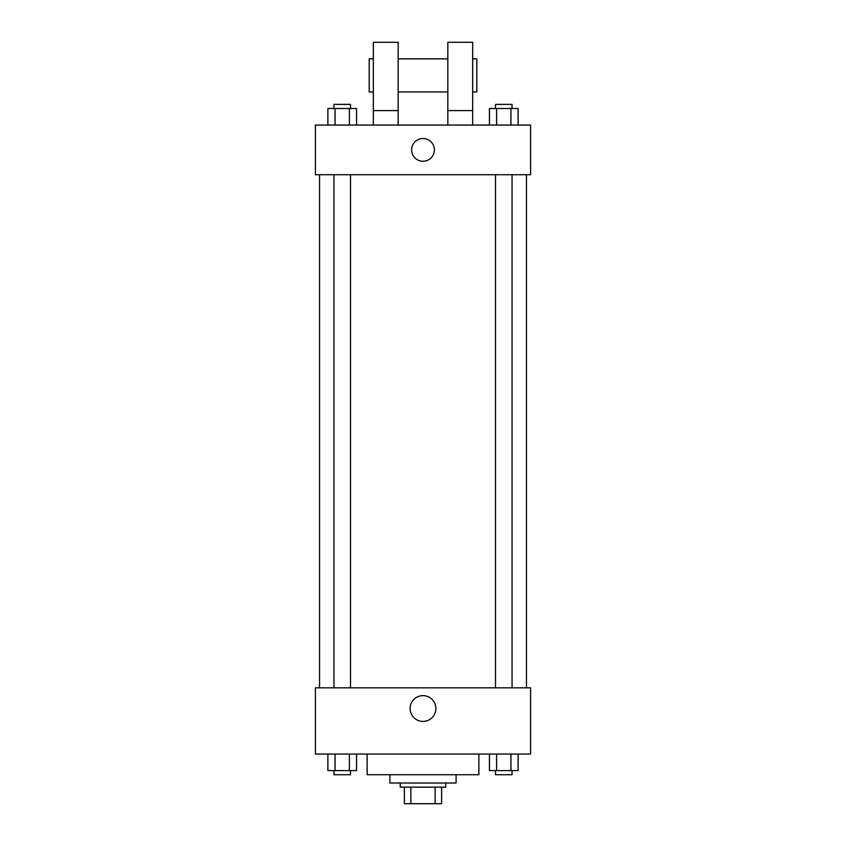 <?xml version="1.0" encoding="UTF-8"?>
<svg xmlns="http://www.w3.org/2000/svg" width="846" height="846" viewBox="0 0 846 846"><rect width="100%" height="100%" fill="white"/><g stroke="black" fill="none" stroke-linecap="round" stroke-linejoin="round"><path stroke-width="1.27" d="M435.14 787.15L435.14 803.7L404.377 803.7L404.377 787.15M435.14 803.7L441.623 803.7L441.623 787.15L441.623 803.7M445.757 783.005L445.757 787.15L400.243 787.15L400.243 783.005M410.86 787.15L410.86 803.7M456.1 774.735L456.1 783.005L389.9 783.005L389.9 774.735M478.868 754.04L478.868 774.735L367.132 774.735L367.132 754.04M530.59 754.04L315.41 754.04L315.41 687.83L530.59 687.83L530.59 754.04M435.88 708.525A12.88 12.88 0 0 1 416.56 719.682A12.88 12.88 0 0 1 416.56 697.368A12.88 12.88 0 0 1 435.88 708.525M526.455 174.72L526.455 687.83M495.502 687.83L495.502 174.72M350.498 174.72L350.498 687.83M530.59 174.72L315.41 174.72L315.41 125.06L530.59 125.06L530.59 174.72M423 138.511A11.379 11.379 0 0 1 432.856 155.579A11.379 11.379 0 0 1 413.144 155.579A11.379 11.379 0 0 1 423 138.511M373.34 125.06L373.34 42.3L398.17 42.3L398.17 125.06M398.17 91.96L447.83 91.96M447.83 125.06L447.83 42.3L472.66 42.3L472.66 125.06M472.66 91.96L476.795 91.96L476.795 58.85L472.66 58.85M373.34 58.85L369.205 58.85L369.205 91.96L373.34 91.96M373.34 110.583L398.17 110.583M447.83 110.583L472.66 110.583M518.112 754.04L518.112 770.6L489.443 770.6L489.443 754.04M510.942 754.04L510.942 770.6M496.613 754.04L496.613 770.6M512.052 770.6L512.052 774.735L495.502 774.735L495.502 770.6M356.557 754.04L356.557 770.6L327.888 770.6L327.888 754.04M349.387 754.04L349.387 770.6M335.058 754.04L335.058 770.6M350.498 770.6L350.498 774.735L333.948 774.735L333.948 770.6M518.112 125.06L518.112 108.51L489.443 108.51L489.443 125.06M510.942 108.51L510.942 125.06M496.613 108.51L496.613 125.06M495.502 108.51L495.502 104.375L512.052 104.375L512.052 108.51M356.557 125.06L356.557 108.51L327.888 108.51L327.888 125.06M349.387 108.51L349.387 125.06M335.058 108.51L335.058 125.06M333.948 108.51L333.948 104.375L350.498 104.375L350.498 108.51M319.545 174.72L319.545 687.83M512.052 687.83L512.052 174.72M333.948 174.72L333.948 687.83M398.17 58.85L447.83 58.85"/></g></svg>
